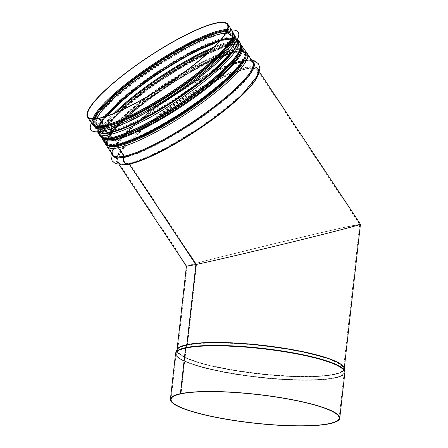 <?xml version="1.0" encoding="UTF-8"?>
<svg xmlns="http://www.w3.org/2000/svg" width="448" height="448" viewBox="0 0 448 448"><rect width="100%" height="100%" fill="white"/><g stroke="black" fill="none" stroke-linecap="round" stroke-linejoin="round"><path stroke-width="0.34" stroke-dasharray="2.24 1.68" d="M99.45 118.104L104.199 125.266A0.666 0.588 78.1 0 0 104.944 125.49L106.277 124.774A1.333 1.17 -101.9 0 1 107.761 125.222L111.25 130.486A1.333 1.17 -101.9 0 1 111.194 132.188L110.174 133.386A0.666 0.588 78.1 0 0 110.146 134.238L112.14 137.239A0.666 0.588 78.1 0 0 112.879 137.458L112.89 137.452A1.333 1.17 -101.9 0 1 114.374 137.9L118.944 144.799A1.333 1.17 -101.9 0 1 118.888 146.502L118.877 146.513A0.666 0.588 78.1 0 0 118.849 147.364L124.527 155.921A1.333 1.17 -101.9 0 1 124.538 157.534A3.674 3.226 78.1 0 0 124.432 161.711A3.674 3.226 78.1 0 0 127.893 163.458A3.674 3.226 78.1 0 0 128.374 163.313A1.333 1.17 -101.9 0 1 129.758 163.811L196.448 264.41L187.102 266.078L205.464 260.826L272.67 244.098L326.659 231.347L350.874 225.96L359.75 224.386C360.198 224.874 331.895 232.26 293.955 241.562C256.066 250.846 214.155 260.669 196.515 264.393L195.905 264.55L196.515 264.393C214.088 260.686 255.73 250.925 293.518 241.668C331.346 232.4 359.789 224.986 359.75 224.403L351.266 225.876L327.365 231.185L273.577 243.88L219.716 257.163L195.709 263.418L187.096 266.067L196.448 264.41L195.899 264.544L196.448 264.41L187.432 344.786A1.333 1.17 -102 0 1 187.331 345.173L186.144 347.978A0.666 0.588 78 0 0 186.094 348.174L180.975 393.82M186.407 266.235L205.486 260.803L273.577 243.869L327.796 231.073L351.893 225.725L360.444 224.235L340.984 228.094L272.664 244.087L218.579 257.443L194.695 263.67L186.407 266.23M99.501 118.059L104.272 125.25A0.666 0.588 78.1 0 0 105.011 125.474L106.344 124.762A1.333 1.17 -101.9 0 1 107.828 125.21L111.317 130.469A1.333 1.17 -101.9 0 1 111.255 132.171L110.247 133.37A0.666 0.588 78.1 0 0 110.219 134.221L112.207 137.222A0.666 0.588 78.1 0 0 112.946 137.446L112.958 137.441A1.333 1.17 -101.9 0 1 114.442 137.889L119.011 144.788A1.333 1.17 -101.9 0 1 118.955 146.485L118.95 146.496A0.666 0.588 78.1 0 0 118.916 147.347L124.594 155.91A1.333 1.17 -101.9 0 1 124.611 157.517A3.674 3.22 78.1 0 0 124.505 161.7A3.674 3.22 78.1 0 0 127.966 163.447A3.674 3.22 78.1 0 0 128.442 163.302A1.333 1.17 -101.9 0 1 129.825 163.794L196.515 264.393L187.505 344.77A1.333 1.17 -101.9 0 1 187.404 345.162L186.217 347.967A0.666 0.588 78.1 0 0 186.166 348.158L181.042 393.831M109.855 132.782L110.751 131.718A0.666 0.588 78.1 0 0 110.785 130.866L107.296 125.602A0.666 0.588 78.1 0 0 106.551 125.378L105.218 126.095A1.333 1.17 -101.9 0 1 104.978 126.185M240.436 50.131A82.466 16.296 -33.5 0 0 240.184 45.858A82.466 16.296 -33.5 0 0 162.45 77.846A82.466 16.296 -33.5 0 0 102.721 136.998C103.51 138.779 107.038 139.115 113.305 138.006A0.666 0.588 78.1 0 0 113.165 138.057L113.154 138.062A1.333 1.17 -101.9 0 1 112.913 138.158M118.244 144.822L114.514 139.194M128.918 163.918A0.666 0.588 78.1 0 0 128.598 163.94A4.34 3.808 -101.9 0 1 128.066 164.108M128.985 163.906A0.666 0.588 78.1 0 0 128.666 163.929A4.34 3.808 -101.9 0 1 128.106 164.097M118.311 144.805L114.582 139.182M241.22 47.421L240.184 45.858C241.954 49.179 238.263 55.686 229.118 65.391C220.679 74.155 209.412 83.703 195.317 94.024C176.221 107.856 157.59 119.224 139.423 128.122C128.75 133.263 120.064 136.556 113.372 137.995A0.666 0.588 78.1 0 0 113.232 138.046L113.221 138.051A1.333 1.17 -101.9 0 1 112.946 138.152M109.922 132.765L110.818 131.701A0.666 0.588 78.1 0 0 110.846 130.85L107.363 125.591A0.666 0.588 78.1 0 0 106.618 125.367L105.286 126.078A1.333 1.17 -101.9 0 1 105.011 126.179M121.061 120.865A82.466 16.296 146.5 0 1 94.517 124.622A82.466 16.296 146.5 0 1 138.723 76.289A82.466 16.296 146.5 0 1 220.73 32.217A82.466 16.296 146.5 0 1 231.986 33.488A82.466 16.296 146.5 0 1 218.193 56.47M94.601 126.924A83.67 16.537 146.5 0 1 139.451 77.885A83.67 16.537 146.5 0 1 222.656 33.174A83.67 16.537 146.5 0 1 234.069 34.462M91.437 122.993A88.34 17.455 146.5 0 1 149.257 70.162A88.34 17.455 146.5 0 1 226.078 30.761A88.34 17.455 146.5 0 1 231.683 30.01M90.888 129.78A88.34 17.455 146.5 0 1 138.326 77.98A88.34 17.455 146.5 0 1 226.111 30.817A88.34 17.455 146.5 0 1 238.146 32.15M223.014 33.718A83.67 16.537 146.5 0 1 234.433 35.006A83.67 16.537 146.5 0 1 173.835 95.021A83.67 16.537 146.5 0 1 94.965 127.473A83.67 16.537 146.5 0 1 139.81 78.428A83.67 16.537 146.5 0 1 223.014 33.718M225.075 38.763A82.466 16.296 146.5 0 1 236.326 40.034A82.466 16.296 146.5 0 1 176.596 99.187A82.466 16.296 146.5 0 1 98.862 131.169A82.466 16.296 146.5 0 1 143.063 82.835A82.466 16.296 146.5 0 1 225.075 38.763M187.505 344.77A83.468 14.168 6.4 0 1 281.59 347.967A83.468 14.168 6.4 0 1 343.56 368.777A83.468 14.168 6.4 0 1 259.034 373.554A83.468 14.168 6.4 0 1 177.666 350.168A83.468 14.168 6.4 0 1 187.432 344.786M187.404 345.162A83.53 14.179 6.4 0 1 279.339 348.018A83.53 14.179 6.4 0 1 343.538 368.39A83.53 14.179 6.4 0 1 258.983 373.962A83.53 14.179 6.4 0 1 177.766 349.798A83.53 14.179 6.4 0 1 187.331 345.173M186.217 347.967A84.504 14.342 6.4 0 1 279.227 350.857A84.504 14.342 6.4 0 1 344.17 371.465A84.504 14.342 6.4 0 1 258.63 377.104A84.504 14.342 6.4 0 1 176.473 352.654A84.504 14.342 6.4 0 1 186.144 347.978M186.166 348.158A84.538 14.347 6.4 0 1 281.462 351.394A84.538 14.347 6.4 0 1 344.215 372.473A84.538 14.347 6.4 0 1 258.608 377.306A84.538 14.347 6.4 0 1 176.198 353.623A84.538 14.347 6.4 0 1 186.094 348.174M344.882 372.546A85.204 14.465 6.4 0 1 258.597 377.418A85.204 14.465 6.4 0 1 175.538 353.55M344.826 371.33A85.142 14.454 6.4 0 1 258.642 377.009A85.142 14.454 6.4 0 1 175.862 352.38M344.232 368.463A84.134 14.28 6.4 0 1 344.221 368.85L344.193 368.256A84.168 14.286 6.4 0 1 258.994 373.867A84.168 14.286 6.4 0 1 177.162 349.518L176.999 350.095A84.134 14.28 6.4 0 1 177.072 349.714M344.254 368.558L344.221 368.85A84.134 14.28 6.4 0 1 259.017 373.666A84.134 14.28 6.4 0 1 176.999 350.095L177.033 349.804M258.138 75.001A84.134 16.626 -33.5 0 0 258.126 69.899A84.134 16.626 -33.5 0 0 178.814 102.53A84.134 16.626 -33.5 0 0 117.88 162.876A84.134 16.626 -33.5 0 0 122.562 164.875M104.272 125.25A83.468 16.492 -33.5 0 0 187.275 80.646A83.468 16.492 -33.5 0 0 232.014 31.724A83.468 16.492 -33.5 0 0 227.209 29.73M92.921 118.765A83.468 16.492 -33.5 0 0 92.882 123.967A83.468 16.492 -33.5 0 0 104.199 125.266M105.011 125.474A82.914 16.386 -33.5 0 0 196.157 74.609A82.914 16.386 -33.5 0 0 226.867 30.582M93.834 118.782A82.914 16.386 -33.5 0 0 104.944 125.49M106.344 124.762A81.234 16.055 -33.5 0 0 195.014 75.415A81.234 16.055 -33.5 0 0 226.274 31.819M95.2 118.714A81.234 16.055 -33.5 0 0 106.277 124.774M107.828 125.21A80.13 15.837 -33.5 0 0 187.51 82.393A80.13 15.837 -33.5 0 0 230.462 35.42A80.13 15.837 -33.5 0 0 225.327 33.499M97.121 118.496A80.13 15.837 -33.5 0 0 96.891 123.978A80.13 15.837 -33.5 0 0 107.761 125.222M111.317 130.469A80.13 15.837 -33.5 0 0 190.999 87.651A80.13 15.837 -33.5 0 0 233.951 40.684A80.13 15.837 -33.5 0 0 220.5 40.051M105.034 116.598A80.13 15.837 -33.5 0 0 100.38 129.237A80.13 15.837 -33.5 0 0 111.25 130.486M111.255 132.171A81.234 16.055 -33.5 0 0 209.373 75.214A81.234 16.055 -33.5 0 0 219.52 41.199M106.473 116.144A81.234 16.055 -33.5 0 0 111.194 132.188M110.219 134.221A83.468 16.492 -33.5 0 0 193.222 89.617A83.468 16.492 -33.5 0 0 237.961 40.695A83.468 16.492 -33.5 0 0 219.324 41.418M106.753 116.049A83.468 16.492 -33.5 0 0 98.829 132.938A83.468 16.492 -33.5 0 0 110.146 134.238M112.207 137.222A83.468 16.492 -33.5 0 0 195.21 92.618A83.468 16.492 -33.5 0 0 239.954 43.691A83.468 16.492 -33.5 0 0 213.926 47.158M114.139 113.316A83.468 16.492 -33.5 0 0 100.817 135.934A83.468 16.492 -33.5 0 0 112.14 137.239M212.447 48.619A82.902 16.386 -33.5 0 1 218.809 74.362A82.902 16.386 -33.5 0 1 112.958 137.441A82.914 16.386 -33.5 0 0 218.814 74.357A82.914 16.386 -33.5 0 0 212.458 48.608M112.89 137.452A82.902 16.386 -33.5 0 1 116.06 112.521A82.914 16.386 -33.5 0 0 112.879 137.458M114.442 137.889A81.799 16.167 -33.5 0 0 195.787 94.175A81.799 16.167 -33.5 0 0 239.63 46.228A81.799 16.167 -33.5 0 0 209.188 51.722M120.187 110.723A81.799 16.167 -33.5 0 0 103.281 136.629A81.799 16.167 -33.5 0 0 114.374 137.9M119.011 144.788A81.799 16.167 -33.5 0 0 200.357 101.074A81.799 16.167 -33.5 0 0 244.205 53.127A81.799 16.167 -33.5 0 0 167.093 84.851A81.799 16.167 -33.5 0 0 107.85 143.528A81.799 16.167 -33.5 0 0 118.944 144.799M118.916 147.347A83.468 16.492 -33.5 0 0 201.925 102.743A83.468 16.492 -33.5 0 0 246.663 53.822A83.468 16.492 -33.5 0 0 167.983 86.195A83.468 16.492 -33.5 0 0 107.531 146.059A83.468 16.492 -33.5 0 0 118.849 147.364M124.594 155.91A83.468 16.492 -33.5 0 0 207.598 111.306A83.468 16.492 -33.5 0 0 252.342 62.378A83.468 16.492 -33.5 0 0 173.656 94.752A83.468 16.492 -33.5 0 0 113.204 154.622A83.468 16.492 -33.5 0 0 124.527 155.921M124.611 157.517A84.448 16.688 -33.5 0 0 232.876 92.865A84.448 16.688 -33.5 0 0 224.958 67.458A84.448 16.688 -33.5 0 0 128.542 131.382A84.448 16.688 -33.5 0 0 124.538 157.534M128.442 163.302A84.448 16.688 -33.5 0 0 145.813 157.433A84.448 16.688 -33.5 0 0 242.234 93.509A84.448 16.688 -33.5 0 0 237.418 69.888A84.448 16.688 -33.5 0 0 142.167 128.285A84.448 16.688 -33.5 0 0 128.374 163.313M129.825 163.794A83.468 16.492 -33.5 0 0 212.828 119.19A83.468 16.492 -33.5 0 0 257.566 70.269A83.468 16.492 -33.5 0 0 178.886 102.642A83.468 16.492 -33.5 0 0 118.434 162.512A83.468 16.492 -33.5 0 0 129.758 163.811M128.666 163.929A84.627 16.722 -33.5 0 0 146.076 158.049C139.222 160.95 133.448 162.904 128.755 163.901M244.535 92.182A84.627 16.722 -33.5 0 0 236.443 70.823A84.627 16.722 -33.5 0 0 141.658 129.494A84.627 16.722 -33.5 0 0 128.598 163.94M252.252 61.04A84.627 16.722 -33.5 0 0 224.7 66.842A84.627 16.722 -33.5 0 0 128.078 130.9A84.627 16.722 -33.5 0 0 112.006 154.022M251.63 60.105L248.674 59.993L224.7 66.842C241.102 60.183 250.499 58.57 252.896 62.009A84.134 16.626 -33.5 0 0 173.583 94.646A84.134 16.626 -33.5 0 0 112.65 154.991C110.415 151.446 115.556 143.416 128.078 130.9L112.448 150.282L111.384 153.082M247.223 53.452A84.134 16.626 -33.5 0 0 167.91 86.083A84.134 16.626 -33.5 0 0 106.971 146.429M245.896 53.564A83.031 16.408 -33.5 0 0 167.317 85.187A83.031 16.408 -33.5 0 0 107.593 145.253M245.89 53.598A83.02 16.408 -33.5 0 0 167.317 85.193A83.02 16.408 -33.5 0 0 107.626 145.264M245.039 56.935A82.466 16.296 -33.5 0 0 244.759 52.758A82.466 16.296 -33.5 0 0 167.02 84.745A82.466 16.296 -33.5 0 0 107.296 143.892A82.466 16.296 -33.5 0 0 111.037 145.774M103.757 138.561L102.721 136.998A82.466 16.296 -33.5 0 0 106.557 138.891M240.89 47.197A83.031 16.408 -33.5 0 0 150.797 84.93A83.031 16.408 -33.5 0 0 113.154 138.062M240.509 43.327A84.134 16.626 -33.5 0 0 161.196 75.958A84.134 16.626 -33.5 0 0 100.262 136.304M238.521 40.326A84.134 16.626 -33.5 0 0 159.208 72.957A84.134 16.626 -33.5 0 0 98.274 133.302M237.048 44.453A83.031 16.408 -33.5 0 0 158.614 72.066A83.031 16.408 -33.5 0 0 102.648 133.56M110.846 130.85A80.797 15.966 -33.5 0 0 191.201 87.674A80.797 15.966 -33.5 0 0 234.506 40.314A80.797 15.966 -33.5 0 0 158.346 71.652A80.797 15.966 -33.5 0 0 99.826 129.606A80.797 15.966 -33.5 0 0 110.785 130.866M107.363 125.591A80.797 15.966 -33.5 0 0 187.712 82.415A80.797 15.966 -33.5 0 0 231.017 35.056A80.797 15.966 -33.5 0 0 154.857 66.394A80.797 15.966 -33.5 0 0 96.337 124.342A80.797 15.966 -33.5 0 0 107.296 125.602M232.954 35.224A83.031 16.408 -33.5 0 0 142.862 72.957A83.031 16.408 -33.5 0 0 105.218 126.095M232.574 31.354A84.134 16.626 -33.5 0 0 153.261 63.986A84.134 16.626 -33.5 0 0 92.327 124.337M233.498 50.389A83.132 16.43 146.5 0 1 180.404 114.061A83.132 16.43 146.5 0 1 112.75 128.363A83.132 16.43 146.5 0 1 233.498 50.389M232.669 50.221A82.466 16.296 -33.5 0 0 150.657 94.293A82.466 16.296 -33.5 0 0 106.456 142.626A82.466 16.296 -33.5 0 0 184.195 110.645A82.466 16.296 -33.5 0 0 243.919 51.492A82.466 16.296 -33.5 0 0 232.669 50.221M245.498 54.835A83.334 16.47 -33.5 0 0 233.638 50.277A83.334 16.47 -33.5 0 0 144.861 99.215A83.334 16.47 -33.5 0 0 108.92 145.387M229.774 45.858A82.466 16.296 146.5 0 1 241.024 47.13A82.466 16.296 146.5 0 1 181.3 106.277A82.466 16.296 146.5 0 1 103.561 138.264A82.466 16.296 146.5 0 1 147.767 89.925A82.466 16.296 146.5 0 1 229.774 45.858M105.174 143.478A84 16.598 146.5 0 1 150.203 94.237A84 16.598 146.5 0 1 233.738 49.347A84 16.598 146.5 0 1 245.202 50.641M242.306 46.278A84 16.598 -33.5 0 0 230.843 44.985A84 16.598 -33.5 0 0 147.308 89.874A84 16.598 -33.5 0 0 102.284 139.11M241.321 46.368A83.132 16.43 -33.5 0 0 229.88 44.934A83.132 16.43 -33.5 0 0 146.838 89.628A83.132 16.43 -33.5 0 0 102.749 138.236M102.407 138.09A83.334 16.47 146.5 0 1 147.398 89.169A83.334 16.47 146.5 0 1 230.02 44.817A83.334 16.47 146.5 0 1 241.315 45.998M99.467 126.913A82.998 16.402 146.5 0 1 129.489 83.126A82.998 16.402 146.5 0 1 221.105 31.914A82.998 16.402 146.5 0 1 232.165 38.937M221.934 32.082A83.67 16.537 146.5 0 1 233.346 33.37C230.619 30.862 226.615 30.341 221.329 31.808C200.844 35.65 153.496 62.888 123.099 88.228C103.51 105.006 90.726 117.684 93.878 125.832A83.67 16.537 146.5 0 1 138.729 76.793A83.67 16.537 146.5 0 1 221.934 32.082M98.006 131.891A83.67 16.537 146.5 0 1 97.496 131.292A83.67 16.537 146.5 0 1 142.346 82.247A83.67 16.537 146.5 0 1 225.551 37.537A83.67 16.537 146.5 0 1 236.964 38.825A83.67 16.537 146.5 0 1 237.317 39.53M101.231 133.19A82.998 16.402 146.5 0 1 137.032 87.203A82.998 16.402 146.5 0 1 225.445 38.461A82.998 16.402 146.5 0 1 237.261 43.002M339.097 418.146L344.215 372.473L343.538 368.39L359.75 224.403L257.566 70.269C259.364 73.78 254.251 81.53 242.234 93.509C250.135 85.904 255.349 79.402 257.863 74.015C259.61 69.703 259.661 66.461 258.02 64.299L254.951 61.695L249.015 60.648C243.068 60.866 235.049 63.134 224.958 67.458C233.246 63.952 239.865 61.858 244.832 61.169C252.314 60.575 251.188 61.734 252.342 62.378L246.663 53.822C240.962 49.543 228.85 52.03 210.33 61.286C194.673 68.751 178.186 78.445 160.871 90.362C140.946 104.244 125.86 116.9 115.606 128.318C106.842 138.471 105.689 143.494 107.531 146.059L113.204 154.622L113.025 151.676C114.173 147.162 119.347 140.398 128.542 131.382C120.63 138.992 115.422 145.494 112.907 150.886L111.563 156.761L112.767 160.602L115.847 163.201C119.106 164.517 123.122 164.601 127.893 163.458M171.08 399.297L176.198 353.623L177.766 349.798L187.096 266.067M259.392 71.809L258.126 69.899L256.351 77.969L244.462 92.254M119.146 164.786L117.88 162.876C118.714 164.707 122.321 165.054 128.688 163.918M227.248 24.534L232.014 31.724C237.014 43.053 203.078 71.697 164.954 96.522C139.72 112.342 119.694 122.013 104.871 125.524M88.116 116.777L92.882 123.967C95.564 126.459 99.54 126.986 104.804 125.541M106.557 124.673C100.363 125.636 97.143 125.401 96.891 123.978L100.38 129.237L100.212 126.465L102.446 121.66L106.512 116.133M219.492 41.227L226.374 39.603L231.498 39.458L233.951 40.684L230.462 35.42C232.137 37.946 228.547 44.044 219.688 53.71C211.904 61.813 201.561 70.65 188.658 80.226C168.61 94.92 149.094 106.826 130.105 115.942C120.506 120.462 112.678 123.368 106.618 124.662M112.812 137.497C127.63 133.98 147.655 124.314 172.889 108.494C211.014 83.67 244.95 55.02 239.954 43.691L237.961 40.695C232.26 36.417 220.147 38.909 201.628 48.16C185.97 55.625 169.484 65.318 152.169 77.235C132.244 91.118 117.158 103.774 106.91 115.192C98.14 125.345 96.986 130.368 98.829 132.938L100.817 135.934C103.499 138.432 107.475 138.958 112.739 137.508M113.165 137.351C106.842 138.337 103.55 138.096 103.281 136.629L107.85 143.528C101.254 137.967 142.464 99.081 185.444 74.614C215.387 56.414 242.105 47.992 244.205 53.127L239.63 46.228C241.354 48.804 237.692 55.037 228.637 64.926C220.69 73.192 210.129 82.214 196.963 91.991C176.506 106.988 156.587 119.14 137.206 128.442C127.406 133.05 119.414 136.018 113.232 137.34M127.966 163.447C132.955 162.378 138.908 160.373 145.813 157.433C138.986 160.328 133.258 162.266 128.615 163.246M128.548 163.262C122.069 164.265 118.698 164.013 118.434 162.512L187.102 266.084M245.79 52.058L241.287 50.876L233.962 51.733L208.096 61.611L160.49 89.813L134.17 109.76L115.108 127.876L106.938 139.894L106.249 144.57M241.814 48.311L244.759 52.758C241.534 47.449 218.966 54.695 191.576 70.297C170.918 82.062 152.006 95.032 134.842 109.206C125.502 117.006 118.334 123.939 113.344 129.993C109.872 134.249 107.783 137.693 107.078 140.319L107.296 143.892L104.35 139.451M237.474 39.206L232.585 37.75L225.26 38.606L199.394 48.485L151.788 76.686L125.468 96.634L106.406 114.75L98.235 126.767L97.647 131.908M106.758 125.317C113.316 123.906 121.822 120.686 132.283 115.64C150.086 106.926 168.342 95.788 187.051 82.236C200.866 72.117 211.904 62.765 220.175 54.174C229.135 44.666 232.753 38.293 231.017 35.056L234.506 40.314C231.364 35.123 209.244 42.218 182.409 57.506C162.165 69.037 143.634 81.743 126.812 95.631C117.662 103.275 110.645 110.068 105.75 115.998C102.351 120.17 100.307 123.542 99.613 126.112L99.826 129.606L96.337 124.342C97.104 126.084 100.554 126.414 106.691 125.328M241.214 47.466L243.919 51.492C243.141 49.7 239.59 49.37 233.274 50.495C214.726 54.023 173.102 77.157 142.906 100.789C129.125 111.507 118.91 120.921 112.258 129.03C105.213 137.878 105.442 141.495 106.456 142.626L103.802 138.566M241.237 45.186L237.037 43.994L230.244 44.71L195.614 58.862L155.574 83.334L129.321 103.27L110.348 121.33L102.217 133.398L101.69 137.698M94.965 127.473L97.983 131.891M234.433 35.006L237.328 39.508M94.517 124.622L98.862 131.169M231.986 33.488L236.326 40.034"/><path stroke-width="0.67" d="M180.975 393.82L180.975 393.848A84.538 14.347 6.4 0 0 171.08 399.297A84.538 14.347 6.4 0 0 253.484 422.979A84.538 14.347 6.4 0 0 339.097 418.146A84.538 14.347 6.4 0 0 276.338 397.068A84.538 14.347 6.4 0 0 181.042 393.831L180.454 393.714L185.578 348.04A1.333 1.17 -101.9 0 1 185.679 347.654L186.866 344.848A0.666 0.588 78.1 0 0 186.917 344.652L195.972 264.533L186.917 344.652A84.134 14.28 6.4 0 1 186.984 344.641A84.134 14.28 6.4 0 1 280.739 347.715A84.134 14.28 6.4 0 1 344.232 368.463M180.975 393.848L180.387 393.73L185.511 348.057A1.333 1.17 -102 0 1 185.612 347.67L186.799 344.865A0.666 0.588 78 0 0 186.85 344.669L195.899 264.544L186.407 266.235M128.985 163.906A0.666 0.588 78.1 0 1 129.36 164.175L195.905 264.55C213.679 260.792 255.926 250.891 294.118 241.528C332.366 232.159 360.892 224.711 360.438 224.224C360.478 224.823 331.85 232.288 293.748 241.618C255.696 250.947 213.73 260.781 195.972 264.533M180.454 393.714A85.204 14.465 6.4 0 1 276.506 396.973A85.204 14.465 6.4 0 1 339.758 418.219A85.204 14.465 6.4 0 1 253.473 423.091A85.204 14.465 6.4 0 1 170.414 399.224A85.204 14.465 6.4 0 1 180.387 393.73M177.033 349.804L186.407 266.241L195.832 264.561L129.287 164.192A0.666 0.588 78.1 0 0 128.918 163.918M104.978 126.185A1.333 1.17 -101.9 0 1 103.734 125.647L98.969 118.457L99.45 118.104M112.913 138.158A1.333 1.17 -101.9 0 1 111.67 137.614L109.682 134.618A1.333 1.17 -101.9 0 1 109.738 132.916L109.855 132.782M114.514 139.194L113.904 138.281A0.666 0.588 78.1 0 0 113.305 138.006M128.066 164.108A4.34 3.808 -101.9 0 1 128.033 164.114A4.34 3.808 -101.9 0 1 123.939 162.047A4.34 3.808 -101.9 0 1 124.068 157.108A0.666 0.588 78.1 0 0 124.062 156.302L118.384 147.739A1.333 1.17 -101.9 0 1 118.44 146.042L118.451 146.031A0.666 0.588 78.1 0 0 118.479 145.18L118.244 144.822M244.462 92.254L242.698 93.99A84.627 16.722 -33.5 0 1 146.076 158.049C139.143 161 133.151 163.016 128.106 164.097A4.34 3.808 -101.9 0 1 124.012 162.036A4.34 3.808 -101.9 0 1 124.135 157.091A0.666 0.588 78.1 0 0 124.13 156.29L118.451 147.728A1.333 1.17 -101.9 0 1 118.513 146.026L118.518 146.014A0.666 0.588 78.1 0 0 118.546 145.163L118.311 144.805M114.582 139.182L113.971 138.27A0.666 0.588 78.1 0 0 113.372 137.995M111.742 137.603A84.134 16.626 -33.5 0 0 195.412 92.641A84.134 16.626 -33.5 0 0 240.509 43.327C243.533 52.052 233.218 61.712 217.762 76.182C205.01 87.298 190.176 98.258 173.247 109.054C147.98 124.902 127.882 134.602 112.946 138.152A1.333 1.17 -101.9 0 1 111.742 137.603L109.749 134.602A1.333 1.17 -101.9 0 1 109.81 132.899L109.922 132.765M103.802 125.63A84.134 16.626 -33.5 0 0 187.477 80.668A84.134 16.626 -33.5 0 0 232.574 31.354C235.598 40.085 225.282 49.745 209.821 64.215C197.075 75.331 182.241 86.285 165.312 97.087C140.045 112.935 119.946 122.629 105.011 126.179A1.333 1.17 -101.9 0 1 103.802 125.63L99.036 118.44L99.501 118.059A83.468 16.492 -33.5 0 0 182.51 73.455A83.468 16.492 -33.5 0 0 227.248 24.534A83.468 16.492 -33.5 0 0 148.568 56.907A83.468 16.492 -33.5 0 0 88.116 116.777A83.468 16.492 -33.5 0 0 99.434 118.076M99.036 118.44A84.134 16.626 -33.5 0 0 182.706 73.478A84.134 16.626 -33.5 0 0 227.808 24.164A84.134 16.626 -33.5 0 0 148.495 56.795A84.134 16.626 -33.5 0 0 87.556 117.146A84.134 16.626 -33.5 0 0 98.969 118.457M218.193 56.47A82.466 16.296 146.5 0 1 121.061 120.865M93.878 125.832A83.67 16.537 146.5 0 0 172.749 93.38A83.67 16.537 146.5 0 0 233.346 33.37L234.069 34.462A83.67 16.537 146.5 0 1 173.471 94.472A83.67 16.537 146.5 0 1 94.601 126.924L93.85 125.787M231.683 30.01A88.34 17.455 146.5 0 1 238.129 32.122A88.34 17.455 146.5 0 1 174.149 95.491A88.34 17.455 146.5 0 1 90.871 129.752A88.34 17.455 146.5 0 1 91.437 122.993M238.146 32.15A88.34 17.455 146.5 0 1 238.168 32.178A88.34 17.455 146.5 0 1 174.182 95.542A88.34 17.455 146.5 0 1 90.905 129.808A88.34 17.455 146.5 0 1 90.888 129.78M185.578 348.04A85.204 14.465 6.4 0 1 281.63 351.299A85.204 14.465 6.4 0 1 344.882 372.546L339.758 418.219M170.414 399.224L175.538 353.55A85.204 14.465 6.4 0 1 185.511 348.057M185.679 347.654A85.142 14.454 6.4 0 1 279.39 350.571A85.142 14.454 6.4 0 1 344.826 371.33L344.882 372.546M186.799 344.865A84.168 14.286 6.4 0 0 177.162 349.518L175.862 352.38A85.142 14.454 6.4 0 1 185.612 347.67M186.866 344.848A84.168 14.286 6.4 0 1 279.507 347.726A84.168 14.286 6.4 0 1 344.193 368.256L344.826 371.33M177.072 349.714A84.134 14.28 6.4 0 1 186.85 344.669M129.36 164.175A84.134 16.626 -33.5 0 0 204.277 125.446A84.134 16.626 -33.5 0 0 258.138 75.001M122.562 164.875A84.134 16.626 -33.5 0 0 129.287 164.192M227.209 29.73A83.468 16.492 -33.5 0 0 153.334 64.098A83.468 16.492 -33.5 0 0 92.921 118.765M226.867 30.582A82.914 16.386 -33.5 0 0 153.748 64.725A82.914 16.386 -33.5 0 0 93.834 118.782M226.274 31.819A81.234 16.055 -33.5 0 0 154.095 65.246A81.234 16.055 -33.5 0 0 95.2 118.714M225.327 33.499A80.13 15.837 -33.5 0 0 154.93 66.5A80.13 15.837 -33.5 0 0 97.121 118.496M220.5 40.051A80.13 15.837 -33.5 0 0 105.034 116.598M219.52 41.199A81.234 16.055 -33.5 0 0 106.473 116.144M219.324 41.418A83.468 16.492 -33.5 0 0 106.753 116.049M213.926 47.158A83.468 16.492 -33.5 0 0 114.139 113.316M212.458 48.608A82.914 16.386 -33.5 0 0 116.049 112.526A82.902 16.386 -33.5 0 1 212.447 48.619M209.188 51.722A81.799 16.167 -33.5 0 0 120.187 110.723M251.63 60.105L255.002 60.99L258.58 63.935L259.89 68.382L258.339 74.581L242.698 93.99A84.627 16.722 -33.5 0 0 244.535 92.182M124.135 157.091A84.627 16.722 -33.5 0 0 211.837 109.245A84.627 16.722 -33.5 0 0 252.252 61.04M112.006 154.022A84.627 16.722 -33.5 0 0 124.068 157.108M124.13 156.29A84.134 16.626 -33.5 0 0 207.799 111.328A84.134 16.626 -33.5 0 0 252.896 62.009L247.223 53.452L245.79 52.058M106.249 144.57L106.971 146.429L112.65 154.991A84.134 16.626 -33.5 0 0 124.062 156.302M118.451 147.728A84.134 16.626 -33.5 0 0 202.121 102.766A84.134 16.626 -33.5 0 0 247.223 53.452M106.971 146.429A84.134 16.626 -33.5 0 0 118.384 147.739M245.89 53.598A83.02 16.408 -33.5 0 1 199.724 102.642A83.02 16.408 -33.5 0 1 118.518 146.014A83.031 16.408 -33.5 0 0 199.786 102.603A83.031 16.408 -33.5 0 0 245.896 53.564M107.593 145.253A83.031 16.408 -33.5 0 0 118.44 146.042M107.626 145.264A83.02 16.408 -33.5 0 0 118.451 146.031M118.546 145.163A82.466 16.296 -33.5 0 0 193.122 106.406A82.466 16.296 -33.5 0 0 245.039 56.935M111.037 145.774A82.466 16.296 -33.5 0 0 118.479 145.18M113.971 138.27A82.466 16.296 -33.5 0 0 188.423 99.602A82.466 16.296 -33.5 0 0 240.436 50.131M106.557 138.891A82.466 16.296 -33.5 0 0 113.904 138.281M113.221 138.051A83.031 16.408 -33.5 0 0 191.458 96.807A83.031 16.408 -33.5 0 0 240.89 47.197M112.879 138.163C107.817 139.748 103.611 139.132 100.262 136.304A84.134 16.626 -33.5 0 0 111.67 137.614M109.749 134.602A84.134 16.626 -33.5 0 0 193.418 89.639A84.134 16.626 -33.5 0 0 238.521 40.326L237.474 39.206M100.262 136.304L98.274 133.302A84.134 16.626 -33.5 0 0 109.682 134.618M109.81 132.899A83.031 16.408 -33.5 0 0 184.346 94.259A83.031 16.408 -33.5 0 0 237.048 44.453M102.648 133.56A83.031 16.408 -33.5 0 0 109.738 132.916M105.286 126.078A83.031 16.408 -33.5 0 0 183.518 84.84A83.031 16.408 -33.5 0 0 232.954 35.224M104.944 126.196C99.882 127.781 95.676 127.159 92.327 124.337A84.134 16.626 -33.5 0 0 103.734 125.647M108.92 145.387A83.334 16.47 -33.5 0 0 184.649 111.334A83.334 16.47 -33.5 0 0 245.498 54.835M245.202 50.641A84 16.598 146.5 0 1 184.363 110.897A84 16.598 146.5 0 1 105.174 143.478C106.266 146.67 112.633 146.546 124.286 143.102C138.544 138.281 155.882 129.494 176.294 116.743C215.163 91.672 250.298 62.166 245.202 50.641L241.237 45.186M101.69 137.698L102.284 139.11A84 16.598 -33.5 0 0 181.468 106.529A84 16.598 -33.5 0 0 242.306 46.278M102.749 138.236A83.132 16.43 -33.5 0 0 181.009 105.84A83.132 16.43 -33.5 0 0 241.321 46.368M241.315 45.998A83.334 16.47 146.5 0 1 181.031 105.874A83.334 16.47 146.5 0 1 102.407 138.09M232.165 38.937A82.998 16.402 146.5 0 1 172.318 92.725A82.998 16.402 146.5 0 1 99.467 126.913M237.317 39.53A83.67 16.537 146.5 0 1 176.366 98.84A83.67 16.537 146.5 0 1 98.006 131.891M237.261 43.002A82.998 16.402 146.5 0 1 176.658 99.271A82.998 16.402 146.5 0 1 101.231 133.19M175.862 352.38L175.538 353.55M344.254 368.558L360.444 224.235L259.392 71.809M186.413 266.246L119.146 164.786M219.492 41.227L192.237 52.942L159.006 72.654L127.91 95.586L106.512 116.133M128.033 164.114L115.763 163.895L112.19 160.95L110.886 156.498L111.384 153.082M241.814 48.311L241.22 47.421M104.35 139.451L103.757 138.561M240.509 43.327L238.521 40.326M97.647 131.908L98.274 133.302M232.574 31.354L227.808 24.164M92.327 124.337L87.556 117.146M102.284 139.11L105.174 143.478M241.024 47.13C243.029 51.671 236.69 60.754 222.012 74.385C210.062 85.243 195.636 96.225 178.741 107.318C152.734 124.41 125.804 137.502 112.56 139.574L106.764 139.854L103.561 138.264M237.328 39.508L237.014 44.548L233.542 50.77L207.743 76.434L168.336 104.664L140.129 120.758L116.53 130.922L102.782 133.566L97.983 131.891"/></g></svg>
